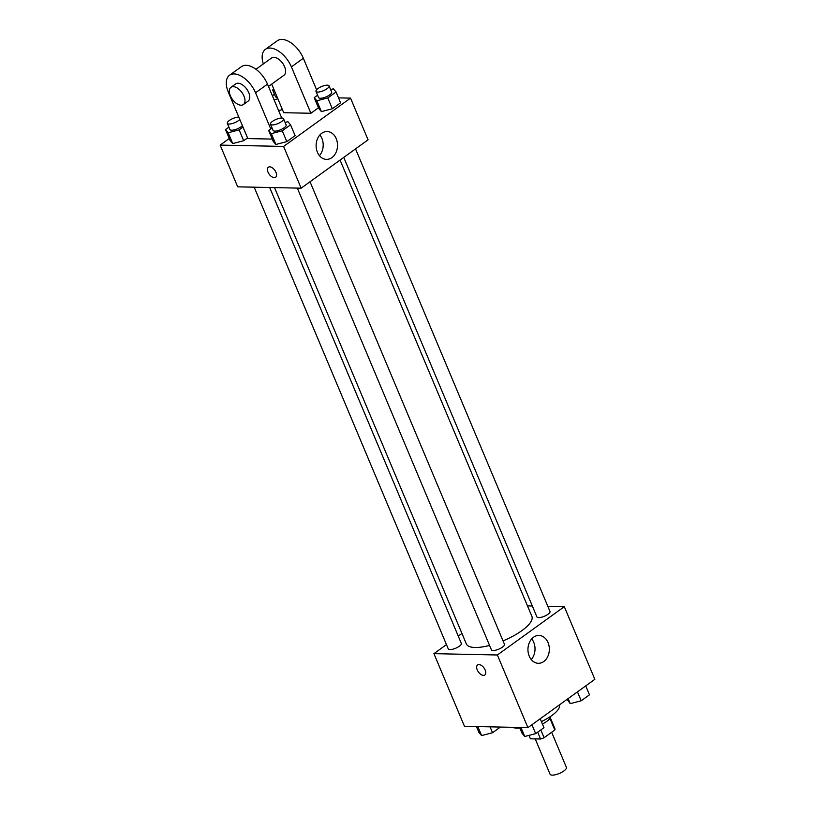 <?xml version="1.0" encoding="UTF-8"?>
<svg xmlns="http://www.w3.org/2000/svg" width="815" height="815" viewBox="0 0 815 815"><rect width="100%" height="100%" fill="white"/><g stroke="black" fill="none" stroke-linecap="round" stroke-linejoin="round"><path stroke-width="1.22" d="M535.221 738.889L550.084 774.25A8.853 2.842 -22.8 0 0 559.345 773.435A8.853 2.842 -22.8 0 0 566.405 767.394L551.653 732.278M549.901 718.341L554.801 729.995L544.094 737.728A13.254 4.258 -22.8 0 1 540.559 739.001L530.402 738.798L528.976 735.385M554.801 729.995A13.254 4.258 -22.8 0 0 554.903 728.651L550.298 717.699M550.624 716.385A14.161 4.544 157.2 0 1 542.433 724.036M540.814 729.934L544.094 737.728M537.696 732.186L540.559 739.001M512.401 727.306A26.559 8.527 -22.8 0 0 519.838 728.009M541.405 721.581A26.559 8.527 -22.8 0 0 559.355 704.934M547.823 606.319L564.306 606.666L594.848 679.313L527.916 727.642L464.469 726.297L433.926 653.65L446.457 644.604M458.244 636.087L461.932 633.428M274.523 187.613L466.343 643.932A35.554 11.41 -22.8 0 0 489.581 645.439M503.028 640.896A35.554 11.41 -22.8 0 0 531.889 616.385L340.079 160.066M564.306 606.666L497.374 654.985L433.926 653.65M527.478 605.891L532.327 605.993M297.322 188.092L491.404 649.789A7.08 2.272 -22.8 0 0 498.811 649.137A7.08 2.272 -22.8 0 0 504.465 644.298L310.026 181.755M254.178 187.185L448.26 648.872A7.08 2.272 -22.8 0 0 455.666 648.231A7.08 2.272 -22.8 0 0 461.321 643.392L269.684 187.511M355.544 148.9L549.972 611.433A7.08 2.272 157.2 0 1 546.295 615.335A7.08 2.272 157.2 0 1 538.664 617.627A7.08 2.272 157.2 0 1 536.922 616.924L343.757 157.407M497.374 654.985L527.916 727.642M548.037 642.587A13.926 10.697 -88.8 0 1 547.761 656.523A13.926 10.697 -88.8 0 1 538.348 663.298A13.926 10.697 -88.8 0 1 527.947 649.148A13.926 10.697 -88.8 0 1 538.929 635.456A13.926 10.697 -88.8 0 1 548.037 642.587M484.844 674.993A6.194 3.433 54.2 0 1 483.489 675.37A6.194 3.433 54.2 0 1 477.773 670.949A6.194 3.433 54.2 0 1 477.59 664.948A6.194 3.433 54.2 0 1 483.998 667.954A6.194 3.433 54.2 0 1 484.844 674.993A6.194 3.433 54.2 0 1 483.489 675.38A6.194 3.433 54.2 0 1 477.773 670.949A6.194 3.433 54.2 0 1 477.59 664.938M531.696 638.879A13.926 10.697 -88.8 0 1 533.723 642.281A13.926 10.697 -88.8 0 1 531.258 659.569M338.541 97.861L350.531 98.116L368.074 139.844L301.143 188.173L237.695 186.839L220.152 145.101L229.27 138.519M585.73 685.894L589.479 694.808L581.197 700.788L570.255 703.63L567.108 699.341M568.136 698.598L570.255 703.63M577.448 691.874L581.197 700.788M540.213 718.759L543.962 727.663L535.679 733.643L524.738 736.495L522.079 733.357L519.603 727.459M520.958 727.489L524.738 736.495M531.93 724.739L535.679 733.643M500.4 727.062L492.535 732.736L481.594 735.578L478.935 732.451L476.459 726.552M477.814 726.583L481.594 735.578M490.06 726.837L492.535 732.736M330.605 89.558L333.406 88.835L336.065 91.963L327.783 97.943L316.841 100.785L314.183 97.657L317.606 95.192M315.996 91.372L318.594 97.556A7.08 2.272 -22.8 0 0 326.01 96.904A7.08 2.272 -22.8 0 0 331.654 92.064L329.056 85.881A7.08 2.272 -22.8 0 0 327.304 85.178A7.08 2.272 -22.8 0 0 319.684 87.48A7.08 2.272 -22.8 0 0 315.996 91.372A7.08 2.272 -22.8 0 0 323.402 90.72A7.08 2.272 -22.8 0 0 329.056 85.881M316.841 100.785L321.395 111.604L318.736 108.477L314.183 97.657M336.065 91.963L340.609 102.782L332.326 108.762L321.395 111.604L318.736 108.477M327.783 97.943L332.326 108.762L321.395 111.604M285.087 122.423L287.889 121.69L290.548 124.827L282.265 130.808L271.334 133.65L268.675 130.512L272.088 128.047M270.478 124.237L273.086 130.41A7.08 2.272 -22.8 0 0 280.492 129.768A7.08 2.272 -22.8 0 0 286.136 124.929L283.538 118.746A7.08 2.272 -22.8 0 0 281.796 118.032A7.08 2.272 -22.8 0 0 274.166 120.335A7.08 2.272 -22.8 0 0 270.478 124.237A7.08 2.272 -22.8 0 0 277.895 123.585A7.08 2.272 -22.8 0 0 283.538 118.746M271.334 133.65L275.877 144.469L273.219 141.341L268.675 130.512M290.548 124.827L295.101 135.647L286.819 141.627L275.877 144.469L273.219 141.341M282.265 130.808L286.819 141.627L275.877 144.469M277.854 98.798L274.064 99.787M272.383 95.783L274.451 94.285M273.606 88.682A7.08 2.272 -22.8 0 0 272.852 90.465L275.45 96.649A7.08 2.272 -22.8 0 0 277.253 97.352M282.408 109.617L278.618 110.606L282.408 109.617M272.852 90.465A7.08 2.272 -22.8 0 0 274.655 91.168M243.013 127.089L239.121 129.891L228.18 132.743L225.521 129.605L228.944 127.14M238.826 117.136A7.08 2.272 -22.8 0 0 238.642 117.126A7.08 2.272 -22.8 0 0 231.022 119.428A7.08 2.272 -22.8 0 0 227.334 123.32L229.932 129.504A7.08 2.272 -22.8 0 0 235.433 129.554A7.08 2.272 -22.8 0 0 242.401 125.632M228.18 132.743L232.733 143.562L230.075 140.425L225.521 129.605M239.121 129.891L243.675 140.72L247.556 137.908L243.675 140.72L232.733 143.562L230.075 140.425M227.334 123.32A7.08 2.272 -22.8 0 0 232.835 123.381A7.08 2.272 -22.8 0 0 239.793 119.448M317.412 152.252A13.926 10.697 -88.8 0 1 317.697 138.316A13.926 10.697 -88.8 0 1 327.11 131.541A13.926 10.697 -88.8 0 1 337.512 145.681A13.926 10.697 -88.8 0 1 326.52 159.383A13.926 10.697 -88.8 0 1 317.412 152.252M350.531 98.116L283.6 146.435L301.143 188.173L237.695 186.839M368.074 139.844L301.143 188.173M319.439 155.655A13.926 10.697 91.2 0 0 319.867 134.964M275.949 172.322A6.194 3.433 54.2 0 1 275.613 177.263A6.194 3.433 54.2 0 1 269.205 174.247A6.194 3.433 54.2 0 1 268.359 167.218A6.194 3.433 54.2 0 1 275.949 172.322M283.6 146.435L220.152 145.101M268.359 167.207A6.194 3.433 -125.8 0 0 269.205 174.247A6.194 3.433 -125.8 0 0 275.613 177.263M243.675 140.72L232.733 143.562M295.101 135.647L286.819 141.627M340.609 102.782L332.326 108.762M270.774 129.004L255.543 92.778A21.241 11.767 -125.8 0 0 229.504 75.265A21.241 11.767 -125.8 0 0 228.353 92.207L247.842 138.581L272.281 139.09M271.69 84.118L283.702 112.694L310.892 113.265L318.451 107.804M268.461 86.451L284.017 75.214A10.626 5.878 -125.8 0 0 283.702 64.925A10.626 5.878 -125.8 0 0 273.901 57.335A10.626 5.878 -125.8 0 0 271.589 57.987L255.941 69.285M310.892 113.265L291.403 66.891L303.353 58.262A21.241 11.767 -125.8 0 0 277.314 40.75L265.364 49.379A21.241 11.767 54.2 0 1 291.403 66.891M263.327 63.957A21.241 11.767 54.2 0 1 265.364 49.379M255.543 92.778L267.493 84.149L281.735 118.032M267.493 84.149A21.241 11.767 -125.8 0 0 241.464 66.636L229.504 75.265M316.597 89.762L303.353 58.262M299.889 51.936A10.626 5.878 -125.8 0 0 298.677 50.255M243.379 104.554L248.168 101.101A10.626 5.878 -125.8 0 0 246.711 89.049A10.626 5.878 -125.8 0 0 235.729 83.884L230.951 87.327A10.626 5.878 54.2 0 1 241.933 92.502A10.626 5.878 54.2 0 1 243.379 104.554A10.626 5.878 54.2 0 1 241.067 105.217A10.626 5.878 54.2 0 1 231.266 97.627A10.626 5.878 54.2 0 1 230.951 87.327"/></g></svg>
